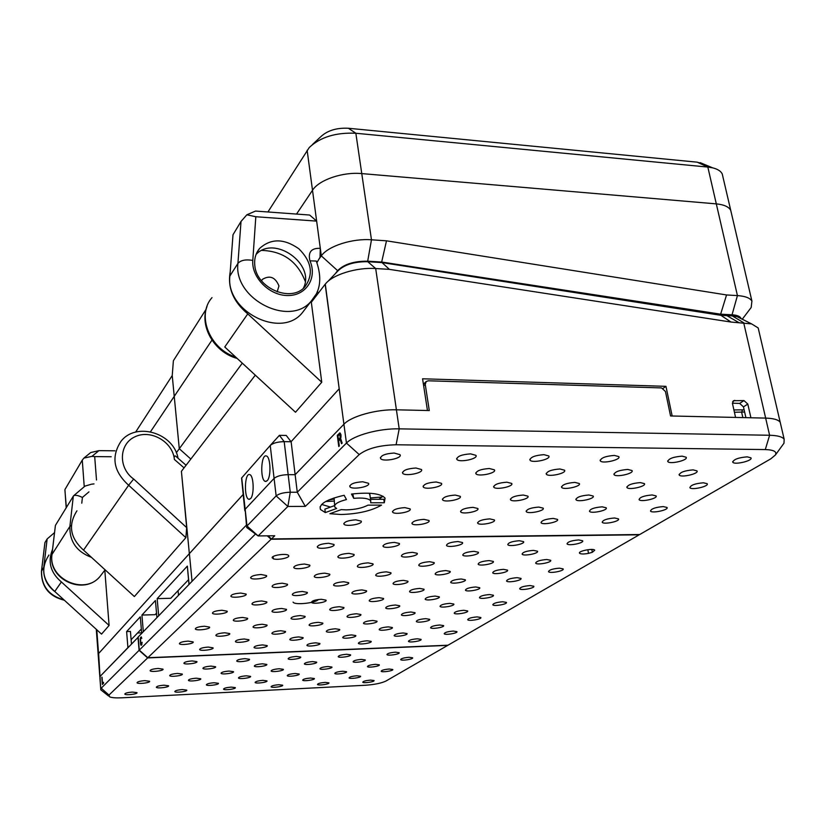 <?xml version="1.0" encoding="UTF-8"?>
<svg xmlns="http://www.w3.org/2000/svg" width="826" height="826" viewBox="0 0 826 826"><rect width="100%" height="100%" fill="white"/><g stroke="black" fill="none" stroke-linecap="round" stroke-linejoin="round"><path stroke-width="1.24" d="M267.283 535.837L271.104 539.254L639.21 534.804L448.012 645.209L147.833 657.723L139.284 650.145L255.513 533.978M188.978 584.478L187.337 566.12L189.082 584.374L192.055 581.298L189.391 553.657L192.055 581.298L246.396 525.099L138.19 637.011L139.284 650.145M379.103 597.663C372.877 598.169 369.573 599.201 369.201 600.76C370.162 602.846 385.133 600.45 383.512 598.458L379.103 597.663M147.833 657.723L271.104 539.254M395.427 605.014C389.335 605.51 386.093 606.511 385.701 608.008C386.599 610.001 401.209 607.637 399.65 605.757L395.427 605.014M435.157 596.083C428.931 596.599 425.607 597.642 425.173 599.191C426.092 601.214 440.847 598.736 439.267 596.826L435.157 596.083M419.701 588.422C413.33 588.948 409.944 590.022 409.531 591.643C410.512 593.77 425.638 591.24 423.975 589.217L419.701 588.422M403.429 580.358C396.893 580.874 393.444 581.989 393.052 583.693C394.105 585.933 409.613 583.342 407.879 581.215L403.429 580.358M361.933 589.919C355.552 590.425 352.196 591.499 351.845 593.13C352.867 595.329 368.22 592.882 366.517 590.786L361.933 589.919M321.314 599.284C315.078 599.779 311.815 600.801 311.495 602.371C312.486 604.529 327.705 602.216 326.033 600.151L321.314 599.284M339.341 606.707C333.25 607.203 330.039 608.194 329.698 609.691C330.637 611.746 345.464 609.464 343.874 607.513L339.341 606.707M356.481 613.759C350.523 614.255 347.364 615.215 347.003 616.65C347.891 618.602 362.356 616.361 360.828 614.503L356.481 613.759M372.784 620.471C366.961 620.966 363.863 621.895 363.471 623.279C364.307 625.137 378.432 622.938 376.966 621.173L372.784 620.471M410.945 612.004C404.988 612.51 401.808 613.47 401.384 614.905C402.241 616.795 416.5 614.492 415.003 612.696L410.945 612.004M449.85 603.362C443.769 603.878 440.495 604.88 440.041 606.377C440.919 608.297 455.322 605.871 453.804 604.054L449.85 603.362M489.55 594.555C483.324 595.081 479.968 596.124 479.472 597.673C480.371 599.624 494.929 597.084 493.38 595.236L489.55 594.555M475.714 586.966C469.354 587.503 465.926 588.577 465.451 590.198C466.401 592.252 481.31 589.65 479.7 587.709L475.714 586.966M461.166 578.985C454.641 579.532 451.151 580.647 450.697 582.34C451.708 584.498 466.989 581.834 465.306 579.78L461.166 578.985M445.823 570.58C439.133 571.117 435.581 572.273 435.147 574.049C436.221 576.331 451.905 573.595 450.139 571.427L445.823 570.58M429.634 561.701C422.778 562.248 419.143 563.446 418.751 565.304C419.887 567.72 435.994 564.912 434.135 562.62L429.634 561.701M386.258 571.84C379.568 572.366 376.036 573.523 375.685 575.299C376.801 577.663 392.722 575.02 390.905 572.769L386.258 571.84M343.833 581.762C337.297 582.268 333.869 583.373 333.549 585.087C334.633 587.41 350.4 584.911 348.613 582.691L343.833 581.762M302.316 591.468C295.935 591.963 292.61 593.027 292.321 594.658C293.375 596.93 308.996 594.575 307.251 592.397L302.316 591.468M261.697 600.967C255.461 601.442 252.219 602.464 251.961 604.023C252.993 606.263 268.481 604.033 266.767 601.896L261.697 600.967M281.542 608.463C275.45 608.938 272.26 609.918 271.981 611.426C272.941 613.542 288.026 611.343 286.395 609.32L281.542 608.463M300.385 615.577C294.428 616.051 291.299 617.001 290.989 618.447C291.898 620.46 306.601 618.292 305.042 616.372L300.385 615.577M318.309 622.339C312.486 622.814 309.409 623.744 309.079 625.127C309.936 627.048 324.277 624.91 322.78 623.083L318.309 622.339M335.377 628.782C329.677 629.257 326.642 630.155 326.291 631.487C327.106 633.315 341.107 631.209 339.672 629.474L335.377 628.782M351.639 634.926C346.053 635.39 343.079 636.268 342.707 637.548C343.471 639.293 357.152 637.228 355.769 635.566L351.639 634.926M388.323 626.872C382.624 627.357 379.578 628.256 379.175 629.588C379.96 631.363 393.754 629.195 392.35 627.523L388.323 626.872M425.72 618.664C419.897 619.159 416.769 620.099 416.335 621.472C417.14 623.279 431.058 621.018 429.634 619.314L425.72 618.664M463.84 610.3C457.893 610.806 454.682 611.777 454.207 613.212C455.033 615.04 469.096 612.665 467.64 610.941L463.84 610.3M502.704 601.762C496.632 602.288 493.329 603.3 492.812 604.787C493.659 606.645 507.876 604.157 506.4 602.402L502.704 601.762M530.055 585.562C523.694 586.109 520.235 587.183 519.688 588.793C520.607 590.776 535.341 588.112 533.772 586.243L530.055 585.562M517.117 577.663C510.602 578.221 507.081 579.336 506.565 581.019C507.536 583.104 522.621 580.368 520.979 578.396L517.117 577.663M503.509 569.351C496.829 569.909 493.236 571.076 492.73 572.831C493.762 575.03 509.239 572.222 507.515 570.136L503.509 569.351M489.147 560.586C482.301 561.153 478.636 562.351 478.161 564.199C479.256 566.522 495.135 563.631 493.329 561.432L489.147 560.586M473.99 551.334C466.958 551.902 463.221 553.152 462.777 555.082C463.944 557.54 480.236 554.576 478.347 552.243L473.99 551.334M457.955 541.546C450.738 542.114 446.918 543.415 446.505 545.449C447.754 548.051 464.501 544.995 462.498 542.527L457.955 541.546M412.525 552.326C405.483 552.873 401.787 554.122 401.415 556.063C402.634 558.613 419.185 555.743 417.223 553.317L412.525 552.326M368.117 562.857C361.261 563.384 357.668 564.581 357.338 566.44C358.525 568.949 374.89 566.244 372.98 563.859L368.117 562.857M324.721 573.151C318.02 573.657 314.53 574.803 314.241 576.589C315.398 579.047 331.598 576.496 329.729 574.153L324.721 573.151M282.275 583.218C275.739 583.714 272.353 584.808 272.095 586.522C273.22 588.928 289.276 586.522 287.438 584.23L282.275 583.218M240.769 593.068C234.388 593.543 231.094 594.596 230.867 596.227C231.951 598.582 247.872 596.331 246.076 594.07L240.769 593.068M221.936 610.259C215.844 610.724 212.685 611.705 212.458 613.202C213.449 615.391 228.823 613.284 227.14 611.188L221.936 610.259M242.586 617.435C236.639 617.9 233.531 618.85 233.273 620.295C234.212 622.37 249.173 620.285 247.573 618.302L242.586 617.435M262.214 624.26C256.39 624.724 253.334 625.643 253.055 627.027C253.943 629.009 268.522 626.944 266.994 625.055L262.214 624.26M280.892 630.754C275.192 631.209 272.188 632.107 271.878 633.439C272.714 635.318 286.942 633.284 285.476 631.487L280.892 630.754M298.682 636.929C293.096 637.393 290.143 638.261 289.812 639.541C290.607 641.337 304.495 639.334 303.08 637.62L298.682 636.929M315.646 642.824C310.173 643.289 307.262 644.125 306.921 645.364C307.675 647.078 321.231 645.096 319.879 643.475L315.646 642.824M367.167 640.79C361.695 641.255 358.763 642.101 358.381 643.33C359.103 645.003 372.464 642.969 371.142 641.389L367.167 640.79M403.15 632.974C397.564 633.449 394.56 634.327 394.147 635.607C394.89 637.3 408.374 635.173 407.022 633.573L403.15 632.974M439.814 625.014C434.115 625.509 431.038 626.418 430.583 627.739C431.348 629.464 444.956 627.244 443.583 625.612L439.814 625.014M477.17 616.898C471.347 617.414 468.197 618.354 467.702 619.727C468.476 621.472 482.229 619.149 480.835 617.507L477.17 616.898M559.398 568.164C552.728 568.742 549.104 569.899 548.526 571.654C549.517 573.771 564.808 570.89 563.136 568.887L559.398 568.164M546.771 559.501C539.925 560.09 536.229 561.298 535.671 563.125C536.735 565.356 552.398 562.392 550.643 560.286L546.771 559.501M533.441 550.374C526.42 550.963 522.651 552.212 522.115 554.132C523.24 556.497 539.316 553.441 537.478 551.21L533.441 550.374M519.358 540.72C512.151 541.309 508.3 542.62 507.794 544.644C508.992 547.132 525.501 543.993 523.57 541.629L519.358 540.72M394.415 542.393C387.188 542.94 383.409 544.241 383.068 546.285C384.379 548.991 401.395 546.048 399.33 543.467L394.415 542.393M348.933 553.348C341.892 553.874 338.226 555.113 337.937 557.075C339.207 559.718 356.037 556.961 354.024 554.432L348.933 553.348M304.515 564.044C297.649 564.561 294.087 565.748 293.839 567.617C295.068 570.208 311.732 567.617 309.76 565.139L304.515 564.044M261.099 574.504C254.408 574.999 250.949 576.135 250.732 577.921C251.93 580.461 268.44 578.035 266.509 575.588L261.099 574.504M204.435 626.242C198.612 626.686 195.576 627.605 195.349 628.978C196.258 631.023 211.115 629.051 209.546 627.099L204.435 626.242M224.806 632.778C219.107 633.222 216.123 634.11 215.865 635.442C216.732 637.383 231.208 635.421 229.7 633.573L224.806 632.778M244.197 638.994C238.611 639.448 235.678 640.305 235.4 641.585C236.215 643.433 250.34 641.503 248.894 639.737L244.197 638.994M262.678 644.92C257.206 645.374 254.325 646.211 254.026 647.439C254.79 649.205 268.574 647.295 267.19 645.612L262.678 644.92M417.306 638.797C411.833 639.272 408.88 640.129 408.447 641.358C409.149 642.979 422.334 640.893 421.043 639.365L417.306 638.797M453.257 631.074C447.682 631.56 444.656 632.448 444.181 633.718C444.904 635.359 458.213 633.181 456.902 631.642L453.257 631.074M588.504 553.379C583.734 554.236 580.74 554.174 579.542 553.213C577.715 551.097 593.646 547.948 594.72 550.219L592.335 552.284L588.504 553.379L587.833 549.703M578.727 539.936C571.53 540.534 567.638 541.846 567.049 543.849C568.195 546.244 584.498 543.023 582.619 540.762L578.727 539.936M328.603 543.271C321.376 543.797 317.638 545.088 317.38 547.142C318.743 549.951 336.068 547.132 333.941 544.448L328.603 543.271M273.22 558.603L272.126 557.705C271.899 555.072 287.52 553.059 288.625 555.588C290.422 557.746 277.495 560.451 273.323 558.799L272.993 556.652M188.132 641.121C182.546 641.554 179.645 642.411 179.407 643.691C180.244 645.591 194.616 643.733 193.15 641.916L188.132 641.121M208.214 647.078C202.742 647.522 199.882 648.348 199.624 649.577C200.408 651.394 214.43 649.556 213.025 647.821L208.214 647.078M591.808 549.455L592.335 552.284M273.065 556.61L273.323 558.799M142.082 642.267L141.236 644.228L140.688 642.948L140.596 638.663L141.101 637.961L141.762 638.384L141.236 636.908L140.234 639.035L140.554 644.001L141.101 645.271L141.69 644.869L142.082 642.267M141.494 637.238L141.184 637.951M141.411 644.218L141.638 644.92M140.916 645.096L141.483 645.075M140.699 644.59L141.483 644.559M140.337 638.199L140.885 638.178M140.472 637.693L141.256 637.672M140.657 637.321L141.452 637.29M141.236 644.228L141.958 644.197M244.826 510.798L245.167 509.26L274.087 478.388L245.167 509.26L246.561 526.627M244.733 509.941L241.564 478.048L270.236 445.472L274.087 478.388C276.875 476.106 281.563 474.857 288.16 474.651C281.563 474.857 276.875 476.106 274.087 478.388L276.142 495.91C278.94 493.68 283.648 492.451 290.267 492.224L297.277 492.234L346.445 443.077C353.714 435.292 379.279 428.312 399.206 428.849L769.605 435.261C777.524 435.467 782.377 436.789 784.173 439.256L783.977 443.221L783.234 444.243M359.217 454.579L346.445 443.077L343.915 424.234L295.14 474.692L288.16 474.651L295.14 474.692L297.277 492.234L305.3 506.39L359.217 454.579C367.178 448.487 379.475 445.214 396.098 444.77L765.299 449.571C773.694 449.86 777.07 451.657 775.438 454.95L770.844 458.802L639.716 534.515L271.434 538.944L274.748 535.754L258.135 535.94L287.892 506.452L305.3 506.39M270.236 445.472C272.983 443.077 277.639 441.807 284.185 441.642L291.124 441.734L295.14 474.692L343.915 424.234C351.122 416.252 376.553 409.169 396.408 409.81L375.685 268.543L389.407 269.369L731 322.047L751.65 323.916L758.185 327.953L758.795 330.545M765.299 449.571L769.605 435.261L765.65 418.101L670.557 415.963L665.446 391.493L661.533 387.921L428.333 380.796L426.185 381.529L425.256 384.4L429.283 410.553L396.408 409.81C376.553 409.169 351.122 416.252 343.915 424.234L325.289 284.154C332.217 274.79 356.512 267.159 375.685 268.543L367.756 261.708C354.199 261.574 344.215 264.692 337.793 271.062L327.757 281.573M784.173 439.256L780.209 422.282C778.402 419.732 773.549 418.338 765.65 418.101C773.549 418.338 778.402 419.732 780.209 422.282L758.185 327.953M334.644 505.605L334.096 497.913M369.222 493.225L369.976 495.342M378.824 499.296L382.965 496.24M321.655 504.438L330.503 507.081M367.993 505.151C362.325 508.073 355.056 509.652 346.197 509.89L341.2 509.621L329.894 513.71L341.024 514.505C358.123 513.968 371.628 510.829 381.529 505.099L367.993 505.151M336.626 508.475L334.84 507.102C333.818 504.356 337.689 501.836 346.455 499.554L344.143 495.28C326.559 499.41 318.671 504.139 320.457 509.487L325.31 512.585L336.626 508.475M352.785 493.886L353.745 498.336C362.882 497.562 368.541 498.377 370.729 500.793L370.709 502.786L384.296 502.745L385.081 498.119C380.641 493.463 369.459 492.11 351.504 494.051L353.745 498.336M334.633 505.574L324.866 509.136L325.31 512.585M384.296 502.745L383.811 499.286L370.523 499.317M523.312 495.032C515.238 495.662 510.964 497.221 510.499 499.699C512.017 502.745 530.251 499.059 527.928 496.168L523.312 495.032M538.748 507.081C530.912 507.711 526.74 509.198 526.234 511.552C527.649 514.412 545.367 510.84 543.167 508.135L538.748 507.081M588.917 494.991C580.854 495.652 576.538 497.2 575.97 499.658C577.415 502.569 595.401 498.77 593.161 496.023L588.917 494.991M574.875 482.405C566.564 483.065 562.145 484.697 561.608 487.299C563.156 490.386 581.68 486.452 579.305 483.52L574.875 482.405M559.914 468.982C551.334 469.653 546.802 471.367 546.306 474.124C547.979 477.418 567.07 473.329 564.55 470.2L559.914 468.982M506.875 482.198C498.543 482.828 494.175 484.47 493.752 487.092C495.383 490.334 514.175 486.514 511.707 483.427L506.875 482.198M455.209 495.073C447.114 495.672 442.891 497.231 442.54 499.74C444.13 502.92 462.653 499.358 460.237 496.323L455.209 495.073M473.04 507.35C465.183 507.949 461.053 509.435 460.66 511.81C462.137 514.794 480.113 511.335 477.841 508.496L473.04 507.35M489.797 518.883C482.167 519.482 478.13 520.907 477.696 523.147C479.07 525.966 496.54 522.61 494.382 519.946L489.797 518.883M553.275 518.429C545.656 519.048 541.577 520.473 541.04 522.703C542.362 525.388 559.594 521.939 557.509 519.399L553.275 518.429M602.123 506.834C594.297 507.484 590.084 508.971 589.475 511.294C590.827 514.03 608.318 510.375 606.191 507.784L602.123 506.834M652.158 494.96C644.125 495.631 639.758 497.19 639.076 499.616C640.449 502.394 658.229 498.512 656.061 495.899L652.158 494.96M640.346 482.601C632.066 483.282 627.595 484.914 626.934 487.485C628.41 490.438 646.706 486.4 644.414 483.613L640.346 482.601M627.781 469.447C619.232 470.139 614.637 471.852 614.028 474.568C615.618 477.717 634.451 473.515 632.024 470.541L627.781 469.447M614.368 455.415C605.541 456.117 600.832 457.914 600.254 460.805C601.968 464.16 621.389 459.783 618.808 456.602L614.368 455.415M543.931 454.661C535.072 455.332 530.416 457.129 529.982 460.061C531.789 463.582 551.479 459.328 548.794 455.973L543.931 454.661M489.333 468.507C480.742 469.147 476.261 470.861 475.89 473.649C477.655 477.108 497.035 473.153 494.413 469.849L489.333 468.507M436.2 481.992C427.847 482.59 423.531 484.222 423.232 486.875C424.936 490.272 444.047 486.597 441.487 483.344L436.2 481.992M404.854 507.618C396.986 508.196 392.908 509.673 392.608 512.068C394.157 515.187 412.442 511.862 410.078 508.878L404.854 507.618M424.006 519.358C416.366 519.926 412.37 521.351 412.029 523.612C413.475 526.544 431.213 523.312 428.983 520.514L424.006 519.358M614.565 517.985C606.955 518.625 602.835 520.05 602.206 522.259C603.465 524.83 620.481 521.299 618.467 518.873L614.565 517.985M663.278 506.586C655.472 507.257 651.218 508.744 650.506 511.046C651.786 513.658 669.091 509.921 667.026 507.463L663.278 506.586M703.432 482.787C695.172 483.499 690.66 485.12 689.886 487.65C691.29 490.468 709.389 486.359 707.18 483.706L703.432 482.787M693.097 469.88C684.568 470.603 679.932 472.307 679.189 474.991C680.696 477.986 699.323 473.701 696.989 470.882L693.097 469.88M682.08 456.148C673.273 456.871 668.513 458.667 667.8 461.517C669.421 464.708 688.616 460.227 686.138 457.222L682.08 456.148M470.583 453.866C461.703 454.506 457.108 456.303 456.799 459.277C458.698 462.983 478.708 458.874 475.921 455.332L470.583 453.866M415.891 468.012C407.28 468.61 402.851 470.324 402.603 473.143C404.451 476.778 424.182 472.968 421.456 469.498L415.891 468.012M362.686 481.764C354.323 482.343 350.059 483.964 349.863 486.638C351.659 490.2 371.132 486.679 368.479 483.272L362.686 481.764M355.779 519.843C348.128 520.401 344.174 521.815 343.926 524.087C345.423 527.143 363.492 524.045 361.189 521.123L355.779 519.843M747.2 456.85C738.434 457.604 733.622 459.38 732.776 462.188C734.314 465.224 753.302 460.671 750.927 457.821L747.2 456.85M394.147 453.04C385.246 453.65 380.714 455.446 380.538 458.44C382.531 462.333 402.923 458.409 400.021 454.672L394.147 453.04M271.434 538.944L267.954 535.826M338.639 440.97L340.147 439.442L341.53 443.738L342.15 443.108L340.611 438.42L340.921 434.579L339.889 432.927L337.287 435.323L338.763 446.515L339.3 445.978L338.639 440.97M340.136 437.821L338.443 439.546L337.968 435.973L339.951 434.208L340.136 437.821L340.818 437.832M241.719 477.862L246.995 525.966L258.135 535.94L246.654 527.463L246.995 525.966L276.142 495.91L287.892 506.452L290.267 492.224L284.185 441.642L279.405 435.333L286.24 435.436L291.062 441.734L339.197 388.778L325.165 284.247L311.319 302.254L321.758 382.231L295.512 412.246L224.755 346.982L247.769 313.88L321.758 382.231M340.147 439.442L340.952 439.453M337.287 435.323L338.423 435.519M338.949 439.546L339.083 440.516M340.364 433.32L338.392 435.343M339.414 433.144L340.178 433.154M340.632 438.461L338.443 439.546M340.364 437.315L340.942 437.326M340.488 436.655L341.014 436.665M340.477 435.849L341.045 435.849M340.384 435.126L340.993 435.137M340.198 434.507L340.901 434.517M339.951 434.208L340.808 434.218M425.999 381.715L423.418 384.255M546.182 473.463L546.306 474.124M138.2 637.207L100.318 676.174L99.905 677.857L100.318 676.174L127.916 647.636L126.615 631.57L140.296 616.815L141.7 633.387L143.321 631.694L141.917 615.071L155.092 614.668L156.537 613.16M279.198 668.761C274.149 669.194 271.455 669.938 271.135 671.001C271.764 672.519 284.526 670.753 283.318 669.318L279.198 668.761M108.98 695.058L147.637 657.919L447.702 645.385L385.979 681.027C381.436 683.185 374.591 684.599 365.433 685.25L121.845 697.805C116.084 698.063 112.037 697.774 109.713 696.917L108.98 695.058L101.216 688.192L139.088 650.33L147.637 657.919M295.181 673.5C290.225 673.923 287.572 674.656 287.241 675.678C287.84 677.134 300.323 675.389 299.157 674.016L295.181 673.5M328.025 666.52C322.976 666.954 320.271 667.707 319.899 668.771C320.529 670.247 333.095 668.43 331.918 667.036L328.025 666.52M312.62 661.585C307.468 662.029 304.722 662.803 304.371 663.898C305.021 665.436 317.876 663.598 316.647 662.142L312.62 661.585M296.524 656.433C291.268 656.877 288.48 657.672 288.15 658.807C288.832 660.418 301.975 658.559 300.695 657.031L296.524 656.433M262.503 663.815C257.351 664.249 254.625 665.013 254.315 666.117C254.986 667.697 268.027 665.911 266.777 664.414L262.503 663.815M229.091 671.073C224.032 671.486 221.368 672.23 221.079 673.293C221.729 674.852 234.687 673.138 233.459 671.662L229.091 671.073M246.355 675.813C241.399 676.236 238.766 676.959 238.466 677.991C239.086 679.478 251.754 677.785 250.567 676.37L246.355 675.813M262.905 680.356C258.032 680.779 255.44 681.491 255.12 682.482C255.709 683.907 268.109 682.235 266.963 680.872L262.905 680.356M278.765 684.723C273.984 685.136 271.424 685.828 271.093 686.788C271.651 688.161 283.783 686.499 282.678 685.198L278.765 684.723M310.504 678.032C305.641 678.466 303.028 679.168 302.677 680.17C303.245 681.564 315.46 679.839 314.345 678.518L310.504 678.032M342.79 671.239C337.834 671.672 335.16 672.405 334.788 673.438C335.377 674.852 347.684 673.066 346.538 671.724L342.79 671.239M375.623 664.321C370.575 664.775 367.849 665.529 367.446 666.592C368.045 668.028 380.445 666.169 379.289 664.816L375.623 664.321M361.447 659.406C356.295 659.86 353.528 660.635 353.136 661.74C353.776 663.237 366.445 661.347 365.237 659.933L361.447 659.406M346.641 654.275C341.386 654.729 338.577 655.534 338.206 656.67C338.866 658.239 351.814 656.319 350.575 654.842L346.641 654.275M245.043 658.652C239.798 659.086 237.031 659.871 236.732 661.007C237.444 662.658 250.784 660.862 249.483 659.282L245.043 658.652M196.258 678.198C191.302 678.611 188.689 679.323 188.421 680.345C189.061 681.873 201.936 680.232 200.728 678.776L196.258 678.198M214.089 682.741C209.215 683.154 206.645 683.856 206.355 684.847C206.965 686.313 219.551 684.682 218.384 683.298L214.089 682.741M231.166 687.108C226.386 687.521 223.846 688.203 223.547 689.163C224.125 690.567 236.432 688.956 235.307 687.624L231.166 687.108M409.035 657.289C403.883 657.754 401.095 658.528 400.662 659.633C401.281 661.089 413.785 659.158 412.608 657.785L409.035 657.289M395.458 652.179C390.202 652.643 387.373 653.438 386.95 654.584C387.6 656.102 400.383 654.14 399.154 652.705L395.458 652.179M158.179 668.461C153.037 668.874 150.342 669.638 150.105 670.733C150.807 672.395 164.312 670.733 163.001 669.143L158.179 668.461M144.849 680.634C139.893 681.037 137.302 681.749 137.064 682.772C137.715 684.331 150.817 682.751 149.589 681.254L144.849 680.634M164.013 685.188C159.15 685.601 156.589 686.292 156.341 687.284C156.95 688.781 169.753 687.201 168.566 685.776L164.013 685.188M182.36 689.555C177.59 689.958 175.06 690.639 174.802 691.599C175.38 693.035 187.905 691.465 186.759 690.102L182.36 689.555M370.533 680.108C365.742 680.541 363.151 681.243 362.759 682.204C363.285 683.505 375.097 681.77 374.044 680.541L370.533 680.108M211.043 666.107C205.891 666.53 203.186 667.294 202.907 668.389C203.599 670.02 216.856 668.286 215.576 666.747L211.043 666.107M177.642 673.438C172.593 673.851 169.95 674.584 169.691 675.647C170.362 677.237 183.537 675.585 182.288 674.068L177.642 673.438M325.207 682.39C320.416 682.813 317.845 683.505 317.483 684.465C318.031 685.807 329.997 684.104 328.913 682.844L325.207 682.39M356.946 675.771C352.072 676.205 349.45 676.917 349.057 677.909C349.615 679.271 361.674 677.506 360.57 676.226L356.946 675.771M389.222 669.029C384.255 669.473 381.571 670.216 381.158 671.249C381.736 672.622 393.878 670.795 392.763 669.494L389.222 669.029M192.159 660.924C186.913 661.347 184.167 662.132 183.909 663.268C184.632 664.961 198.209 663.216 196.887 661.605L192.159 660.924M132.315 692.074C127.545 692.467 125.036 693.138 124.798 694.088C125.397 695.564 138.138 694.047 136.971 692.642L132.315 692.074M108.588 696.008L100.803 689.813L98.624 653.521L189.35 553.657L181.41 471.326L186.676 527.618L133.667 479.039C117.953 467.919 118.934 443.841 135.082 436.737C150.869 429.086 172.871 441.889 174.389 459.452C173.956 456.799 174.327 455.663 175.504 456.024L176.527 456.923M137.994 637.207L139.088 650.33M101.825 677.217L102.362 684.444L103.57 683.236L103.498 682.307L102.496 683.319L102.032 677.206M102.496 683.319L103.549 682.957M96.776 629.773L98.552 653.562L243.05 494.619M318.382 599.521C315.697 603.125 294.232 605.324 293.085 602.102M105.47 570.157L104.871 570.931L109.094 625.458L61.392 581.958C50.448 572.655 47.505 561.752 52.575 549.249M61.392 581.958L54.764 591.488C42.425 580.368 40.484 568.216 48.93 555.031M109.094 625.458L101.536 634.11L54.764 591.488M76.963 510.798C67.918 524.892 70.107 538.005 83.529 550.116L134.37 596.548L185.871 537.654L186.676 527.618M83.529 550.116L128.639 485.234L185.871 537.654M178.034 458.244C173.759 432.865 135.722 421.456 120.854 441.518C110.942 456.964 113.544 471.532 128.639 485.234L133.667 479.039M188.524 579.707L170.775 598.272L157.167 598.633L158.685 615.814L156.93 617.631L155.422 600.512L141.917 615.071M178.509 595.309L178.075 590.631M131.127 639.727L141.329 629.061M157.167 598.633L187.337 566.12M126.615 631.57L130.446 631.436L131.468 643.96M137.581 632.984L141.649 632.84M206.128 309.223L173.388 360.735L172.231 375.562L174.234 396.366L150.508 431.74L174.234 396.366L179.283 448.714L190.837 459.06L179.283 448.714L172.231 375.562L135.609 432.112M242.297 363.161L176.32 452.751M94.019 483.881L91.449 484.201L93.978 483.933M91.449 484.201L85.006 486.101L73.617 495.755M53.607 540.369L55.414 525.398L73.524 495.837C75.166 494.815 78.129 495.352 82.414 497.448L88.95 491.873M63.963 599.872C48.713 595.587 41.248 585.892 41.558 570.776L44.924 542.599L41.496 570.89M44.924 542.599L47.144 538.955L54.516 532.625M55.28 591.953C46.814 585.562 42.983 577.343 43.778 567.307L47.144 538.955M96.497 479.968L94.691 456.602L91.934 456.365L83.87 458.1L82.27 460.134L84.242 486.741M114.969 450.81L98.944 450.645L90.715 452.545L84.293 457.749M66.348 507.494L64.893 489.859M65.078 489.322L82.27 460.134M94.691 456.602L111.2 456.747M733.901 409.944L744.133 409.841M740.385 318.289L737.06 316.626L732.301 315.914L743.689 322.749L765.65 418.101L750.917 417.77L747.809 404.069L743.462 406.877L739.652 403.398L732.425 403.202M745.899 417.657L743.462 406.877M663.113 388.375L665.952 386.331L672.158 416.005L735.574 417.429L732.507 403.666L733.416 400.713L743.989 400.579L747.809 404.069M396.098 444.77L399.206 428.849L396.408 409.81L427.455 410.512L422.571 378.783L665.952 386.331M382.17 496.994L370.337 497.954M334.055 501.103L325.671 501.506M328.655 500.009L333.652 499.121M734.428 412.257L744.618 412.019M250.536 498.646C254.501 495.063 253.747 475.095 249.648 474.599C244.579 472.606 243.804 498.419 248.894 499.276L250.536 498.646M267.18 480.722C271.362 476.922 270.629 456.52 266.302 455.962C260.913 453.846 259.953 480.464 265.363 481.413L267.18 480.722M291.062 441.734L339.104 388.87M732.301 315.914L720.892 315.315L382.025 262.596L367.756 261.708M389.407 269.369L382.025 262.596M726.839 315.625L738.712 322.501M318.516 292.9L317.205 291.743M230.227 271.62C227.377 287.624 233.231 301.707 247.769 313.88M261.501 280.768L262.451 279.353C269.854 274.965 275.357 277.175 278.961 285.982L277.144 291.877M255.306 375.159L181.41 471.326L189.35 553.657L243.05 494.567M750.029 308.996L751.175 307.489L751.918 301.087C750.008 297.959 745.176 296.131 737.432 295.594L726.55 294.954L386.496 240.82L371.473 239.798C352.258 238.249 327.963 246.148 321.314 255.874L319.197 258.755M267.923 211.972L309.275 147.493C320.395 137.085 335.924 132.346 355.851 133.254L707.83 167.069L716.307 203.877L361.767 173.594C342.79 171.715 318.95 179.892 312.507 190.269C318.95 179.892 342.79 171.715 361.767 173.594L716.307 203.877C723.937 204.621 728.738 206.758 730.721 210.3C728.738 206.758 723.937 204.621 716.307 203.877L737.432 295.594L732.043 314.789C737.298 315.129 740.303 316.41 741.077 318.63M335.335 273.643L337.627 270.66L321.314 255.874L320.302 248.337C311.319 247.965 307.861 252.126 309.936 260.82C317.473 277.691 306.394 295.667 287.995 295.532C269.658 295.832 251.331 277.546 252.797 260.407L255.823 216.742L316.647 221.11L320.302 248.337L320.023 257.227M731.433 213.325L730.721 210.3L731.433 213.325M337.627 270.66C343.977 264.217 353.993 261.057 367.684 261.181L381.953 262.069L720.633 314.179L719.425 315.088M386.496 240.82L381.55 262.565M726.55 294.954L720.633 314.179L732.043 314.789M252.797 260.407C245.704 259.219 240.748 260.221 237.929 263.401L229.896 275.977L233.004 234.739L241.016 221.451L237.929 263.401C233.355 298.981 289.647 327.561 311.185 301.17L315.759 294.737M255.823 216.742L246.86 214.791L241.016 221.451M246.86 214.791L255.523 211.064L309.636 215.028L316.647 221.11L307.138 150.28M261.904 250.412C283.07 251.187 297.505 261.491 305.217 281.305M303.4 288.191C315.831 264.279 274.387 234.584 256.06 254.449M254.8 265.414C254.119 258.837 255.709 253.2 259.57 248.492C270.887 238.27 283.989 238.363 298.878 248.791C311.66 261.574 313.725 274.16 305.073 286.57C291.661 303.132 256.411 288.511 254.8 265.414M229.896 275.977C225.312 311.123 280.757 339.156 302.079 313.044L305.558 308.501M316.947 262.554L320.251 256.907M174.234 396.366L211.972 340.116L174.234 396.366M296.534 214.068L312.507 190.269L296.534 214.068M704.062 164.281L697.237 162.175L348.396 128.257C336.605 127.689 327.385 130.529 320.725 136.765L312.445 144.519M697.237 162.175L707.83 167.069L712.704 167.864C717.587 169.072 720.757 171.065 722.213 173.852L722.957 177.001M425.256 384.4L423.676 385.938M174.389 459.452L184.053 467.877M73.328 496.075L69.89 526.43L71.387 525.47M81.774 503.199L82.414 497.448M102.434 573.296L99.894 576.6C84.386 595.639 47.867 578.902 52.028 554.391L69.89 526.43C69.446 541.402 76.632 551.716 91.469 557.374M105.098 569.826L99.894 576.6C83.818 595.907 48.114 579.563 51.904 554.958L55.414 525.398M43.778 567.307L41.445 571.282C41.321 586.728 48.961 596.382 64.376 600.244M91.934 456.365L98.944 450.645M732.59 401.777L734.81 400.331M743.989 400.579L739.652 403.398M742.842 417.584L741.686 412.432L742.347 410.15M279.405 435.333L270.298 445.4M720.892 315.315L731 322.047M235.709 357.08C209.546 348.954 196.268 315.067 212.003 297.639M367.684 261.181L371.473 239.798L355.851 133.254L348.396 128.257M316.771 262.131L316.306 261.057L309.936 260.82M382.996 545.749L383.068 546.285M337.865 556.538L337.937 557.075M293.767 567.09L293.839 567.617M250.67 577.405L250.732 577.921M317.308 546.554L317.38 547.142M369.769 493.834L370.729 500.793M320.116 506.772L320.457 509.487M510.396 499.09L510.499 499.699M526.141 510.995L526.234 511.552M575.867 499.11L575.97 499.658M561.494 486.679L561.608 487.299M493.638 486.411L493.752 487.092M442.437 499.059L442.54 499.74M460.557 511.191L460.66 511.81M477.604 522.6L477.696 523.147M626.831 486.927L626.934 487.485M613.904 473.959L614.028 474.568M600.13 460.123L600.254 460.805M529.848 459.297L529.982 460.061M475.766 472.885L475.89 473.649M423.118 486.122L423.232 486.875M392.515 511.397L392.608 512.068M411.937 523.003L412.029 523.612M679.075 474.444L679.189 474.991M667.676 460.908L667.8 461.517M456.664 458.42L456.799 459.277M402.489 472.296L402.603 473.143M349.759 485.812L349.863 486.638M343.833 523.426L343.926 524.087M732.652 461.651L732.776 462.188M380.404 457.49L380.538 458.44M775.438 454.95L783.977 443.221M99.905 677.857L100.731 688.884M186.077 465.255L175.504 456.024M99.832 676.886L96.291 629.329M53.556 540.823L51.955 554.525M66.183 507.763L64.944 489.901M249.597 499.276L248.894 499.276M266.148 481.413L265.363 481.413M737.06 316.626L751.65 323.916M261.574 280.634L262.451 279.353M237.176 358.443C214.657 352.495 199.076 326.6 207.016 306.436M722.213 173.852L751.918 301.087M742.264 319.228L751.175 307.489M259.57 248.492L256.834 252.684M316.73 262.018L316.306 261.057C322.223 277.877 320.509 291.258 311.185 301.17L302.079 313.044M700.149 162.65L712.704 167.864"/></g></svg>
